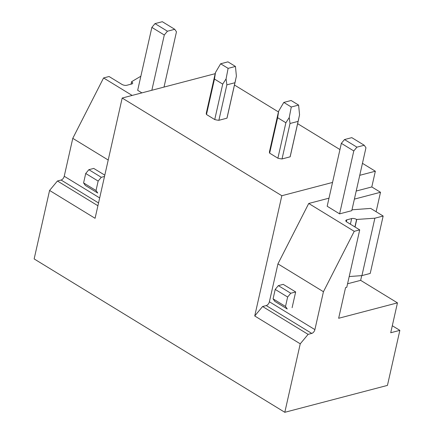 <?xml version="1.0" encoding="UTF-8"?>
<svg xmlns="http://www.w3.org/2000/svg" width="434" height="434" viewBox="0 0 434 434"><rect width="100%" height="100%" fill="white"/><g stroke="black" fill="none" stroke-linecap="round" stroke-linejoin="round"><path stroke-width="0.65" d="M392.303 325.739L399.855 330.355L387.448 385.403L284.807 412.3L34.145 258.93L49.579 190.45L95.084 218.297L122.182 98.041L215.204 73.666M284.807 412.3L300.241 343.82L254.731 315.979L281.834 195.723L122.182 98.041M359.748 175.309L375.345 171.224L362.45 163.33M339.947 149.562L297.632 123.674M278.46 111.945L234.468 85.026M375.345 171.224L371.797 186.951L356.205 191.036M376.121 211.727L380.504 192.273L371.797 186.951M399.855 330.355L390.725 332.748L397.457 302.867L360.654 280.348L361.723 275.617M281.834 195.723L332.536 182.437M206.438 112.688A10.655 4.47 12.7 0 0 206.302 113.095A10.655 4.47 12.7 0 0 206.481 114.511L214.732 119.556A10.655 4.47 12.7 0 0 218.872 120.299L226.949 118.184A10.655 4.47 12.7 0 0 227.09 117.777L235.553 80.219M269.601 151.336A10.655 4.47 12.7 0 0 269.465 151.743A10.655 4.47 12.7 0 0 269.644 153.153L277.896 158.204A10.655 4.47 12.7 0 0 282.035 158.947L290.113 156.831A10.655 4.47 12.7 0 0 290.254 156.424L298.717 118.867M300.241 343.82L308.102 334.364L311.753 333.404A3.553 2.029 121.5 0 0 314.894 329.623L323.439 291.719L354.236 231.322L359.715 229.884L346.777 287.292L345.562 287.612L338.65 318.279L397.457 302.867M283.218 284.362L295.662 291.93L292.109 307.684M383.151 216.029L370.218 273.436L361.934 275.606L374.873 218.199L383.151 216.029L370.696 208.407L351.979 209.801M349.196 276.55L361.934 275.606M359.715 229.884L346.847 222.013A3.553 1.492 -167.3 0 1 345.817 220.591A3.553 1.492 -167.3 0 1 346.793 219.854L351.665 218.573A3.553 1.492 -167.3 0 1 356.585 219.458L374.873 218.199M356.732 219.544L355.045 227.025M364.234 145.249L365.96 147.755L351.784 210.669L339.605 213.859L327.171 206.248L341.352 143.339L353.786 150.945L356.927 147.164L364.234 145.249L351.8 137.643L344.493 139.558L356.927 147.164M354.383 199.119L380.504 192.273M328.994 198.164L308.726 203.475L277.934 263.877L269.389 301.776L314.894 329.623M354.236 231.322L308.726 203.475M323.439 291.719L277.934 263.877M311.753 333.404L266.243 305.563L262.592 306.518L254.731 315.979M266.243 305.563A3.553 2.029 121.5 0 0 269.389 301.776M347.569 283.776L360.654 280.348M308.102 334.364L262.592 306.518M98.54 202.949L61.091 180.034L57.434 180.994L49.579 190.45M61.091 180.034A3.553 2.029 121.5 0 0 64.232 176.253L99.674 197.937M130.965 84.191L131.659 81.836A3.553 1.492 -167.3 0 1 132.69 83.252A3.553 1.492 -167.3 0 1 131.714 83.995L126.842 85.27A3.553 1.492 -167.3 0 1 121.921 84.386L109.053 76.514L103.574 77.952L72.776 138.348L64.232 176.253M93.728 168.419L104.806 175.152M131.518 81.749L140.855 76.227M132.148 95.431L103.574 77.952M141.885 92.881L137.681 90.31L151.862 27.396L164.296 35.008L167.437 31.221L174.745 29.306L176.47 31.818L164.014 87.082M108.212 160.032L72.776 138.348M97.91 205.754L57.434 180.994M282.035 158.947L290.026 123.495L289.234 117.554L285.881 122.751L277.635 117.706L278.682 111.099L277.95 114.071M290.113 156.831L298.104 121.379L290.026 123.495M298.608 105.082L291.279 107.003L283.793 102.424L291.122 100.504L298.608 105.082L299.563 114.847L298.104 121.379M269.644 153.153L277.635 117.706M277.896 158.204L285.881 122.751M291.279 107.003L289.234 117.554M283.793 102.424L278.682 111.099M218.872 120.299L226.863 84.847L226.071 78.907L222.718 84.104L214.472 79.059L215.519 72.451L214.787 75.424M226.949 118.184L234.94 82.731L226.863 84.847M235.445 66.44L228.116 68.36L220.629 63.776L227.958 61.856L235.445 66.44L236.4 76.2L234.94 82.731M206.481 114.511L214.472 79.059M214.732 119.556L222.718 84.104M228.116 68.36L226.071 78.907M220.629 63.776L215.519 72.451M339.605 213.859L353.786 150.945M341.352 143.339L344.493 139.558M290.78 293.243L287.639 297.03L275.205 289.424L278.346 285.637L290.78 293.243L295.652 291.968M278.346 285.637L283.272 284.346M273.078 298.858L274.803 301.364L287.237 308.975L285.512 306.464L273.078 298.858L275.205 289.424M287.639 297.03L285.512 306.464M151.862 27.396L155.003 23.615L162.311 21.7L174.745 29.306M151.84 90.272L164.296 35.008M155.003 23.615L167.437 31.221M101.29 177.305L98.149 181.087L85.715 173.481L88.856 169.694L101.29 177.305L104.513 176.459M88.856 169.694L93.782 168.408M85.715 173.481L83.588 182.915L85.314 185.427L97.748 193.032L96.022 190.526L98.149 181.087M83.588 182.915L96.022 190.526M356.585 219.458L354.898 226.939M350.401 224.188L351.665 218.573M346.793 219.854L346.381 221.682M131.659 81.836L131.139 84.147M269.465 151.743L278.058 113.6M206.302 113.095L214.895 74.952"/></g></svg>
